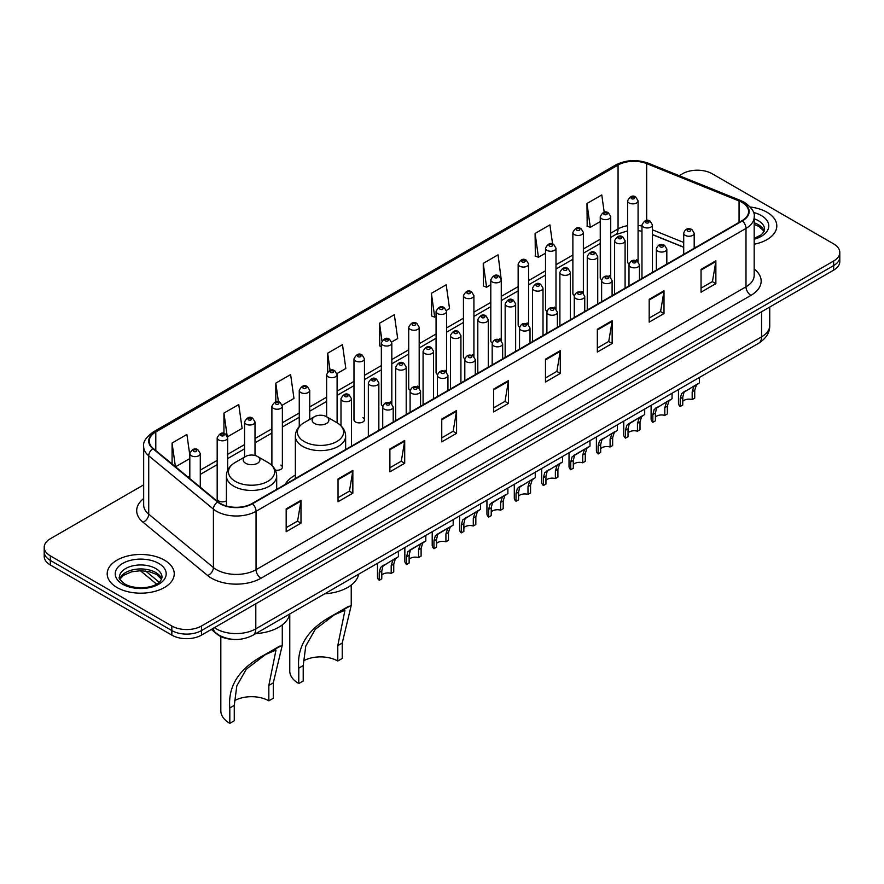 <?xml version="1.0" encoding="UTF-8"?>
<svg xmlns="http://www.w3.org/2000/svg" width="884" height="884" viewBox="0 0 884 884"><rect width="100%" height="100%" fill="white"/><g stroke="black" fill="none" stroke-linecap="round" stroke-linejoin="round"><path stroke-width="1.33" d="M295.355 475.095A37.017 21.371 0 0 0 285.145 484.454M609.186 275.521A5.238 3.028 0 0 1 610.711 277.532L610.722 216.635A5.238 3.028 180 0 1 607.485 219.431A5.238 3.028 180 0 1 601.772 218.779A5.238 3.028 180 0 1 600.247 216.635L600.247 277.664A5.238 3.028 0 0 0 601.717 279.764M583.363 293.333L583.363 232.437A5.238 3.028 180 0 1 580.125 235.232A5.238 3.028 180 0 1 574.412 234.58A5.238 3.028 180 0 1 572.876 232.437L572.876 293.466A5.238 3.028 0 0 0 574.357 295.565M554.456 307.124A5.238 3.028 0 0 1 555.992 309.124L555.992 248.238A5.238 3.028 180 0 1 552.765 251.034A5.238 3.028 180 0 1 547.052 250.371A5.238 3.028 180 0 1 545.516 248.238L545.516 309.256A5.238 3.028 0 0 0 546.997 311.367M527.096 322.914A5.238 3.028 0 0 1 528.632 324.925L528.632 264.029A5.238 3.028 180 0 1 525.394 266.824A5.238 3.028 180 0 1 519.693 266.172A5.238 3.028 180 0 1 518.157 264.029L518.157 325.058A5.238 3.028 0 0 0 519.626 327.157M499.736 338.716A5.238 3.028 0 0 1 501.261 340.716L501.272 279.83A5.238 3.028 180 0 1 498.035 282.626A5.238 3.028 180 0 1 492.333 281.963A5.238 3.028 180 0 1 490.797 279.83L490.797 340.848A5.238 3.028 0 0 0 492.266 342.959M473.912 356.517L473.912 295.632A5.238 3.028 180 0 1 470.675 298.416A5.238 3.028 180 0 1 464.962 297.764A5.238 3.028 180 0 1 463.437 295.632L463.437 356.65A5.238 3.028 0 0 0 464.907 358.749M445.017 370.308A5.238 3.028 0 0 1 446.542 372.308L446.553 311.422A5.238 3.028 180 0 1 443.315 314.218A5.238 3.028 180 0 1 437.602 313.566A5.238 3.028 180 0 1 436.066 311.422L436.066 372.451A5.238 3.028 0 0 0 437.547 374.551M417.646 386.109A5.238 3.028 0 0 1 419.182 388.109L419.182 327.224A5.238 3.028 180 0 1 415.955 330.019A5.238 3.028 180 0 1 410.242 329.356A5.238 3.028 180 0 1 408.706 327.224L408.706 388.242A5.238 3.028 0 0 0 410.187 390.352M390.286 401.9A5.238 3.028 0 0 1 391.822 403.911L391.822 343.014A5.238 3.028 180 0 1 388.584 345.81A5.238 3.028 180 0 1 382.882 345.158A5.238 3.028 180 0 1 381.347 343.014L381.347 404.043A5.238 3.028 0 0 0 382.816 406.143M364.462 419.845L364.462 358.816A5.238 3.028 180 0 1 361.224 361.611A5.238 3.028 180 0 1 355.523 360.959A5.238 3.028 180 0 1 353.987 358.816L353.987 419.845A5.238 3.028 0 0 0 355.523 421.977A5.238 3.028 0 0 0 361.224 422.629A5.238 3.028 0 0 0 364.462 419.845A5.238 3.028 0 0 0 362.926 417.701M227.652 470.321L227.652 437.801A5.238 3.028 180 0 1 224.414 440.597A5.238 3.028 180 0 1 218.713 439.945A5.238 3.028 180 0 1 217.177 437.801L217.177 498.83A5.238 3.028 0 0 0 218.713 500.963A5.238 3.028 0 0 0 226.403 500.786M636.546 259.73A5.238 3.028 0 0 1 638.071 261.73L638.082 200.845A5.238 3.028 180 0 1 634.845 203.64A5.238 3.028 180 0 1 629.143 202.977A5.238 3.028 180 0 1 627.607 200.845L627.607 261.863A5.238 3.028 0 0 0 629.076 263.973M683.708 247.31L652.458 234.68M583.352 293.322A5.238 3.028 0 0 0 581.827 291.322M473.901 356.517A5.238 3.028 0 0 0 472.376 354.506M275.333 470.067A5.238 3.028 0 0 0 282.372 467.227A5.238 3.028 0 0 0 280.836 465.094M232.857 639.353A20.951 12.1 180 0 1 217.155 634.226L211.342 629.43M143.672 484.863L50.333 538.743A20.951 12.1 0 0 0 44.2 547.307L44.2 556.423A20.951 12.1 0 0 0 50.333 564.986L171.839 635.132A20.951 12.1 0 0 0 201.475 635.132L833.667 270.139A20.951 12.1 0 0 0 839.8 261.576L839.8 257.023A20.951 12.1 0 0 1 833.667 265.576A20.951 12.1 0 0 0 839.8 257.023L839.8 252.459A20.951 12.1 0 0 0 833.667 243.907L712.161 173.75A20.951 12.1 0 0 0 682.525 173.75L679.188 175.684M44.2 547.307A20.951 12.1 0 0 0 50.333 555.859L171.839 626.005A20.951 12.1 0 0 0 201.475 626.005L201.475 630.568L833.667 265.576L201.475 630.568A20.951 12.1 0 0 1 171.839 630.568A20.951 12.1 0 0 0 201.475 630.568L201.475 635.132M50.333 555.859L50.333 560.423L171.839 630.568L50.333 560.423A20.951 12.1 0 0 1 44.2 551.859A20.951 12.1 0 0 0 50.333 560.423L50.333 564.986M766.992 212.248A33.526 19.36 0 0 0 750.24 207A33.526 19.36 0 0 1 766.992 212.248A33.526 19.36 0 0 1 776.804 225.939A33.526 19.36 0 0 0 766.992 212.248M164.424 560.136A33.526 19.36 0 0 0 127.893 555.937A33.526 19.36 0 0 0 107.196 573.815A33.526 19.36 0 0 0 117.008 587.506A33.526 19.36 0 0 0 153.551 591.705A33.526 19.36 0 0 0 174.247 573.815A33.526 19.36 0 0 0 164.424 560.136A33.526 19.36 0 0 0 127.893 555.937A33.526 19.36 0 0 0 107.196 573.815A33.526 19.36 0 0 0 117.008 587.506A33.526 19.36 0 0 0 153.551 591.705A33.526 19.36 0 0 0 174.247 573.815A33.526 19.36 0 0 0 164.424 560.136M742.041 202.414A22.354 12.906 180 0 1 748.593 211.541A22.354 12.906 180 0 1 742.041 220.657L252.095 503.526A22.354 12.906 180 0 1 217.983 501.803L153.297 448.475A22.354 12.906 180 0 1 149.252 441.072A22.354 12.906 180 0 1 155.805 431.944L618.06 165.065A22.354 12.906 180 0 1 646.679 163.617L739.057 200.966A22.354 12.906 180 0 1 742.041 202.414M742.438 202.182A22.907 13.227 0 0 0 739.378 200.701L647 163.352A22.907 13.227 0 0 0 617.662 164.844L155.407 431.724A22.907 13.227 0 0 0 152.844 448.663L217.519 501.99A22.907 13.227 0 0 0 252.493 503.758L742.438 220.889A22.907 13.227 0 0 0 742.438 202.182M286.173 508.897L286.173 531.704L300.991 523.151L300.991 500.333L286.173 508.897M286.173 527.66L297.588 521.063L300.936 501.095A5.591 3.227 -120 0 0 300.991 500.333M297.488 521.129L300.991 523.151M338.031 478.951L338.031 501.758L352.849 493.206L352.849 470.398L338.031 478.951M338.031 497.714L349.445 491.128L352.793 471.15A5.591 3.227 -120 0 0 352.849 470.398M349.346 491.184L352.849 493.206M389.888 449.006L389.888 471.824L404.706 463.271L404.706 440.453L389.888 449.006M389.888 467.78L401.303 461.183L404.651 441.215A5.591 3.227 -120 0 0 404.706 440.453M401.203 461.249L404.706 463.271M441.757 419.071L441.757 441.878L456.575 433.326L456.575 410.519L441.757 419.071M441.757 437.834L453.161 431.248L456.509 411.27A5.591 3.227 -120 0 0 456.575 410.519M453.061 431.304L456.575 433.326M701.045 269.366L701.045 292.173L715.863 283.62L715.863 260.813L701.045 269.366M701.045 288.129L712.46 281.543L715.808 261.565A5.591 3.227 -120 0 0 715.863 260.813M712.36 281.598L715.863 283.62M649.188 299.311L649.188 322.119L664.006 313.566L664.006 290.748L649.188 299.311M649.188 318.074L660.602 311.477L663.95 291.51A5.591 3.227 -120 0 0 664.006 290.748M660.503 311.544L664.006 313.566M597.33 329.246L597.33 352.064L612.148 343.5L612.148 320.693L597.33 329.246M597.33 348.009L608.745 341.423L612.093 321.444A5.591 3.227 -120 0 0 612.148 320.693M608.645 341.478L612.148 343.5M545.472 359.191L545.472 381.998L560.29 373.446L560.29 350.639L545.472 359.191M545.472 377.954L556.887 371.368L560.224 351.39A5.591 3.227 -120 0 0 560.29 350.639M556.787 371.424L560.29 373.446M493.615 389.126L493.615 411.944L508.433 403.391L508.433 380.573L493.615 389.126M493.615 407.889L505.029 401.303L508.366 381.336A5.591 3.227 -120 0 0 508.433 380.573M504.93 401.358L508.433 403.391M754.174 244.238A33.526 19.36 0 0 0 776.804 225.939A33.526 19.36 0 0 1 754.174 244.238M201.475 626.005L833.667 261.012A20.951 12.1 0 0 0 839.8 252.459M282.25 405.192L293.963 398.419L290.615 374.584L275.808 383.137L275.808 401.844M227.519 436.784L242.105 428.364L238.757 404.529L223.939 413.082L223.939 433.492M189.817 455.205L186.9 434.464L172.082 443.017L172.082 463.967M446.42 310.406L449.547 308.593L446.199 284.758L431.381 293.322L431.624 315.997M501.14 278.814L498.057 254.824L483.239 263.377L483.482 286.051M552.599 244.006L549.914 224.879L535.096 233.431L535.339 256.106M604.203 212.27L601.772 194.944L586.965 203.497L587.197 226.171M336.97 373.589L345.821 368.484L342.484 344.649L327.666 353.202L327.666 371.877M391.689 341.998L397.678 338.539L394.341 314.704L379.523 323.257L379.755 345.931M381.347 346.528L379.523 345.843M379.523 323.257L381.987 340.815M431.381 293.322L434.729 317.157L436.066 316.373M434.729 317.157L431.381 315.908M483.239 263.377L486.587 287.212L490.797 284.781M486.587 287.212L483.239 285.963M535.096 233.431L538.444 257.266L545.516 253.189M538.444 257.266L535.096 256.017M586.965 203.497L590.302 227.332L600.247 221.597M590.302 227.332L586.965 226.083M327.666 353.202L330.075 370.363M275.808 383.137L278.427 401.833M223.939 413.082L227.133 435.812M175.529 466.796L189.817 458.553M172.082 443.017L175.408 466.708M289.764 613.971L289.764 671A30.73 17.746 0 0 0 298.77 683.553L298.77 668.149C296.759 646.182 308.129 628.59 332.87 615.386L351.235 605.407L342.23 643.055L342.23 658.458L337.787 661.022A24.443 14.111 0 0 0 303.334 660.956M337.787 661.022L337.787 645.618L344.948 610.269L334.572 614.667L315.223 629.386L305.753 646.094L303.212 665.575L303.212 680.978L298.77 683.553M314.571 423.491A8.387 4.84 0 0 0 326.428 423.491A8.387 4.84 0 0 0 326.428 416.64L336.837 422.651A23.094 13.337 0 0 1 336.837 441.514A23.094 13.337 0 0 1 304.162 441.514A23.094 13.337 0 0 1 304.162 422.651C298.483 426.033 295.543 430.519 295.355 436.121A25.15 14.52 0 0 0 302.715 446.387A25.15 14.52 0 0 0 330.119 449.525A25.15 14.52 0 0 0 345.644 436.121C345.456 430.519 342.528 426.033 336.837 422.651L326.428 416.64A8.387 4.84 0 0 0 314.571 416.64A8.387 4.84 0 0 0 314.571 423.491M324.671 593.816A38.421 22.177 0 0 0 358.694 574.18M348.639 606.28L332.87 615.386L348.639 606.28M220.823 636.535L220.823 710.813A30.73 17.746 0 0 0 229.818 723.355L229.818 707.951C227.818 685.995 239.177 668.403 263.929 655.188L282.283 645.221L273.289 682.857L273.289 698.261L268.835 700.824A24.443 14.111 0 0 0 234.382 700.758M268.835 700.824L268.835 685.42L275.996 650.071L265.62 654.469L246.282 669.199L236.813 685.896L234.271 705.388L234.271 720.791L229.818 723.355M245.63 463.293A8.387 4.84 0 0 0 257.476 463.293A8.387 4.84 0 0 0 257.476 456.453L267.885 462.465A23.094 13.337 0 0 1 267.885 481.316A23.094 13.337 0 0 1 235.221 481.316A23.094 13.337 0 0 1 235.221 462.465C229.531 465.835 226.591 470.321 226.403 475.923A25.15 14.52 0 0 0 233.774 486.189A25.15 14.52 0 0 0 261.178 489.338A25.15 14.52 0 0 0 276.692 475.923C276.515 470.321 273.576 465.835 267.885 462.465L257.476 456.453A8.387 4.84 0 0 0 245.63 456.453A8.387 4.84 0 0 0 245.63 463.293M255.719 633.629A38.421 22.177 0 0 0 289.742 613.982M279.687 646.094L263.929 655.188L279.687 646.094M682.757 401.325A6.984 4.033 180 0 1 692.183 399.612L692.183 391.789L693.885 386.507L695.089 385.38L684.006 392.209L682.757 397.225L682.757 405.049L680.205 406.518A10.475 6.044 180 0 1 678.47 403.192L678.47 389.557M680.205 406.518L680.205 398.706L681.542 393.634L695.94 384.894M699.432 377.457L699.432 382.882L696.36 385.081L694.725 390.319L694.725 398.143L692.183 399.612M683.089 392.319L685.63 390.85L683.089 392.319M655.398 417.115A6.984 4.033 180 0 1 664.812 415.414L664.812 407.59L666.525 402.308L667.729 401.181L656.646 408.01L655.398 413.027L655.398 420.85L652.845 422.32A10.475 6.044 180 0 1 651.11 418.983L651.11 405.347M652.845 422.32L652.845 414.497L654.182 409.436L668.569 400.695M672.061 393.247L672.061 398.684L669 400.872L667.365 406.121L667.365 413.944L664.812 415.414M655.729 408.11L658.271 406.64L655.729 408.11M628.038 432.917A6.984 4.033 180 0 1 637.452 431.204L637.452 423.381L639.165 418.099L640.37 416.983L630.9 422.442L629.286 423.801L628.038 428.828L628.038 436.652L625.485 438.121A10.475 6.044 180 0 1 623.75 434.784L623.75 421.149M625.485 438.121L625.485 430.298L626.822 425.226L641.209 416.497M644.701 409.049L644.701 414.474L641.629 416.673L640.005 421.911L640.005 429.734L637.452 431.204M628.369 423.911L630.9 422.442L628.369 423.911M600.667 448.718A6.984 4.033 180 0 1 610.093 447.006L610.093 439.182L611.805 433.9L613.01 432.773L601.927 439.602L600.667 444.619L600.667 452.442L598.125 453.912A10.475 6.044 180 0 1 596.391 450.575L596.391 436.939M598.125 453.912L598.125 446.088L599.451 441.028L613.85 432.287M617.341 424.85L617.341 430.276L614.269 432.475L612.645 437.713L612.645 445.536L610.093 447.006M600.998 439.702L603.54 438.243L600.998 439.702M573.307 464.509A6.984 4.033 180 0 1 582.733 462.807L582.733 454.984L584.446 449.691L585.65 448.575L576.18 454.033L574.567 455.404L573.307 460.42L573.307 468.244L570.766 469.713A10.475 6.044 180 0 1 569.02 466.376L569.02 452.741M570.766 469.713L570.766 461.89L572.092 456.829L586.49 448.089M589.982 440.641L589.982 446.066L586.91 448.265L585.274 453.514L585.274 461.326L582.733 462.807M573.639 455.503L576.18 454.033L573.639 455.503M545.947 480.31A6.984 4.033 180 0 1 555.373 478.598L555.373 470.774L557.075 465.492L558.279 464.365L547.196 471.194L545.947 476.222L545.947 484.034L543.395 485.515A10.475 6.044 180 0 1 541.66 482.178L541.66 468.542M543.395 485.515L543.395 477.692L544.732 472.62L559.119 463.879M562.622 456.442L562.622 461.868L559.55 464.067L557.914 469.305L557.914 477.128L555.373 478.598M546.279 471.305L548.82 469.835L546.279 471.305M518.588 496.112A6.984 4.033 180 0 1 528.002 494.399L528.002 486.576L529.715 481.294L530.919 480.167L519.836 486.996L518.588 492.012L518.588 499.836L516.035 501.305A10.475 6.044 180 0 1 514.3 497.968L514.3 484.333M516.035 501.305L516.035 493.482L517.372 488.421L531.759 479.68M535.251 472.233L535.251 477.669L532.19 479.868L530.555 485.106L530.555 492.929L528.002 494.399M518.919 487.095L521.461 485.636L518.919 487.095M491.228 511.902A6.984 4.033 180 0 1 500.642 510.19L500.642 502.366L502.355 497.084L503.56 495.968L494.09 501.427L492.476 502.786L491.228 507.814L491.228 515.637L488.675 517.107A10.475 6.044 180 0 1 486.94 513.77L486.94 500.134M488.675 517.107L488.675 509.283L490.012 504.212L504.399 495.482M507.891 488.034L507.891 493.46L504.819 495.659L503.195 500.897L503.195 508.72L500.642 510.19M491.559 502.897L494.09 501.427L491.559 502.897M463.857 527.704A6.984 4.033 180 0 1 473.283 525.991L473.283 518.168L474.995 512.886L476.2 511.759L465.117 518.588L463.857 523.604L463.857 531.428L461.315 532.897A10.475 6.044 180 0 1 459.581 529.571L459.581 515.936M461.315 532.897L461.315 525.085L462.641 520.013L477.04 511.272M480.531 503.836L480.531 509.261L477.459 511.46L475.835 516.698L475.835 524.521L473.283 525.991M464.188 518.698L466.73 517.228L464.188 518.698M436.497 543.494A6.984 4.033 180 0 1 445.923 541.793L445.923 533.969L447.636 528.687L448.84 527.56L439.37 533.019L437.757 534.389L436.497 539.406L436.497 547.229L433.956 548.699A10.475 6.044 180 0 1 432.21 545.362L432.21 531.726M433.956 548.699L433.956 540.875L435.282 535.814L449.68 527.074M453.172 519.626L453.172 525.063L450.1 527.251L448.464 532.5L448.464 540.323L445.923 541.793M436.829 534.488L439.37 533.019L436.829 534.488M409.137 559.296A6.984 4.033 180 0 1 418.563 557.583L418.563 549.76L420.265 544.478L421.469 543.362L412.01 548.82L410.386 550.179L409.137 555.207L409.137 563.031L406.585 564.5A10.475 6.044 180 0 1 404.85 561.163L404.85 547.528M406.585 564.5L406.585 556.677L407.922 551.605L422.309 542.875M425.812 535.428L425.812 540.853L422.74 543.052L421.104 548.29L421.104 556.113L418.563 557.583M409.469 550.29L412.01 548.82L409.469 550.29M381.777 575.097A6.984 4.033 180 0 1 391.192 573.385L391.192 565.561L392.905 560.279L394.109 559.152L383.026 565.981L381.777 570.998L381.777 578.821L379.225 580.291A10.475 6.044 180 0 1 377.49 576.954L377.49 563.318M379.225 580.291L379.225 572.467L380.562 567.406L394.949 558.666M398.441 551.229L398.441 556.655L395.38 558.854L393.745 564.091L393.745 571.915L391.192 573.385M382.109 566.08L384.651 564.622L382.109 566.08M214.414 627.662A27.934 16.133 0 0 0 216.293 628.856A27.934 16.133 0 0 0 255.796 628.856L761.555 336.859A27.934 16.133 0 0 0 769.732 325.456C769.942 332.384 766.251 338.318 758.66 343.257L252.901 635.253A13.967 8.066 60 0 0 255.796 628.856L255.796 603.761M761.555 311.765L761.555 336.859A13.967 8.066 60 0 1 758.66 343.257M213.276 628.314A13.967 9.348 129.5 0 0 215.718 632.856L211.475 629.353M833.667 270.139L833.667 261.012M171.839 635.132L171.839 626.005M145.628 571.02L159.197 582.213M754.174 269.012A34.929 20.166 180 0 1 750.936 295.367L260.99 578.235A6.984 4.033 60 0 1 256.051 569.683L745.997 286.814A27.934 16.133 0 0 0 754.174 275.41L754.174 217.011A27.934 16.133 180 0 1 745.997 228.415A6.984 4.033 -120 0 0 742.438 220.889M260.99 578.235A34.929 20.166 180 0 1 211.596 578.235A34.929 20.166 180 0 1 207.685 575.55L142.998 522.212A34.929 20.166 180 0 1 143.672 498.554M216.536 569.683A27.934 16.133 0 0 0 256.051 569.683L256.051 511.284A27.934 16.133 180 0 1 213.409 509.129L148.722 455.801A27.934 16.133 180 0 1 143.672 446.542L143.672 504.952A27.934 16.133 0 0 0 148.722 514.201L213.409 567.528A27.934 16.133 0 0 0 216.536 569.683M754.174 217.011C755.113 212.646 751.897 207.784 744.549 202.403L740.88 200.624A6.984 3.271 112 0 0 739.378 200.701M740.88 200.624L648.502 163.286C636.933 159.186 625.949 159.783 615.551 165.065A6.984 4.033 60 0 1 617.662 164.844M155.407 431.724A6.984 4.033 -120 0 0 153.297 431.944C146.048 437.16 142.832 442.022 143.672 446.542M152.844 448.663A6.984 4.674 129.5 0 0 148.722 455.801L148.722 514.201A6.984 4.674 -50.5 0 1 142.998 522.212M648.502 163.286A6.984 3.271 112 0 0 647 163.352M217.519 501.99A6.984 4.674 129.5 0 0 213.409 509.129L213.409 567.528A6.984 4.674 -50.5 0 1 207.685 575.55M252.493 503.758A6.984 4.033 60 0 1 256.051 511.284L745.997 228.415L745.997 286.814A6.984 4.033 60 0 0 750.936 295.367M155.805 431.944L155.805 450.542M739.057 200.966L739.057 222.381M646.679 163.617L646.679 220.459M695.807 247.354L694.183 246.702M683.708 242.47L652.458 229.829M641.972 226.039A22.354 12.906 0 0 0 638.082 225.398M627.607 225.674A22.354 12.906 0 0 0 618.06 228.945L610.722 233.177M618.06 165.065L618.06 228.945A12.575 7.26 60 0 1 615.452 234.702L610.722 237.431M600.247 239.221L583.363 248.979M572.876 255.023L555.992 264.769M545.516 270.824L528.632 280.571M518.157 286.615L501.272 296.372M490.797 302.416L473.912 312.163M463.437 318.218L446.553 327.964M436.066 334.008L419.182 343.754M408.706 349.81L391.822 359.556M381.347 365.6L364.462 375.357M353.987 381.402L337.102 391.148M326.627 397.203L309.731 406.949M299.256 412.994L282.372 422.751M271.896 428.795L255.012 438.541M244.537 444.597L227.652 454.343M217.177 460.387L200.292 470.133M189.817 476.189L188.104 477.172M493.615 389.855L508.366 381.336M545.472 359.91L560.224 351.39M597.33 329.975L612.093 321.444M649.188 300.03L663.95 291.51M701.045 270.084L715.808 261.565M441.757 419.789L456.509 411.27M389.888 449.735L404.651 441.215M338.031 479.669L352.793 471.15M286.173 509.615L300.936 501.095M764.218 231.111A21.293 12.288 0 0 0 758.328 224.658A21.293 12.288 0 0 0 754.174 222.79M754.174 238.293L760.616 235.221L762.826 233.288L764.572 229.354A21.293 12.288 0 0 0 758.328 220.668A21.293 12.288 0 0 0 754.174 218.801M754.174 239.232A25.481 14.708 0 0 0 761.301 215.53A25.481 14.708 0 0 0 753.422 212.436M303.212 665.575L298.77 668.149M342.23 643.055L337.787 645.618M234.271 705.388L229.818 707.951M273.289 682.857L268.835 685.42M161.65 578.998A21.293 12.288 0 0 0 155.772 572.545A21.293 12.288 0 0 0 134.401 569.495A21.293 12.288 0 0 0 119.782 578.998M155.772 568.556A21.293 12.288 0 0 0 132.578 565.882A21.293 12.288 0 0 0 119.428 577.241C118.312 577.904 120.102 580.158 124.799 584.015C135.738 590.413 160.081 588.634 162.015 577.241A21.293 12.288 0 0 0 155.772 568.556M122.699 584.225A25.481 14.708 0 0 0 158.733 584.225A25.481 14.708 0 0 0 158.733 563.417A25.481 14.708 0 0 0 122.699 563.417A25.481 14.708 0 0 0 122.699 584.225M685.244 235.376A5.238 3.028 180 0 1 683.708 233.232C685.045 228.934 687.785 227.696 691.929 229.497L694.183 233.232A5.238 3.028 180 0 1 690.956 236.028A5.238 3.028 180 0 1 685.244 235.376M690.183 229.674A1.746 1.006 0 0 0 687.719 229.674A1.746 1.006 0 0 0 687.719 231.1A1.746 1.006 0 0 0 690.183 231.1A1.746 1.006 0 0 0 690.183 229.674M695.089 385.38L697.631 383.921M692.183 391.789L694.725 390.319M680.205 398.706L682.757 397.225M657.884 251.167A5.238 3.028 180 0 1 656.348 249.034C657.685 244.735 660.425 243.487 664.569 245.299L666.823 249.034A5.238 3.028 180 0 1 663.597 251.829A5.238 3.028 180 0 1 657.884 251.167M662.823 245.465A1.746 1.006 0 0 0 660.348 245.465A1.746 1.006 0 0 0 660.348 246.89A1.746 1.006 0 0 0 662.823 246.89A1.746 1.006 0 0 0 662.823 245.465M667.729 401.181L670.271 399.712M664.812 407.59L667.365 406.121M652.845 414.497L655.398 413.027M630.524 266.968A5.238 3.028 180 0 1 628.988 264.835C630.325 260.537 633.066 259.288 637.209 261.089L639.464 264.835A5.238 3.028 180 0 1 636.226 267.62A5.238 3.028 180 0 1 630.524 266.968M635.463 261.266A1.746 1.006 0 0 0 632.988 261.266A1.746 1.006 0 0 0 632.988 262.692A1.746 1.006 0 0 0 635.463 262.692A1.746 1.006 0 0 0 635.463 261.266M640.37 416.983L642.911 415.513M637.452 423.381L640.005 421.911M625.485 430.298L628.038 428.828M603.164 282.769A5.238 3.028 180 0 1 601.628 280.626C602.965 276.327 605.706 275.079 609.849 276.891L612.104 280.626A5.238 3.028 180 0 1 608.866 283.421A5.238 3.028 180 0 1 603.164 282.769M608.104 277.068A1.746 1.006 0 0 0 605.628 277.068A1.746 1.006 0 0 0 605.628 278.493A1.746 1.006 0 0 0 608.104 278.493A1.746 1.006 0 0 0 608.104 277.068M613.01 432.773L615.551 431.304M610.093 439.182L612.645 437.713M598.125 446.088L600.667 444.619M575.793 298.56A5.238 3.028 180 0 1 574.269 296.427C575.606 292.129 578.346 290.88 582.479 292.692L584.744 296.427A5.238 3.028 180 0 1 581.506 299.223A5.238 3.028 180 0 1 575.793 298.56M580.733 292.858A1.746 1.006 0 0 0 578.269 292.858A1.746 1.006 0 0 0 578.269 294.284A1.746 1.006 0 0 0 580.733 294.284A1.746 1.006 0 0 0 580.733 292.858M585.65 448.575L588.191 447.105M582.733 454.984L585.274 453.514M570.766 461.89L573.307 460.42M548.434 314.361A5.238 3.028 180 0 1 546.898 312.218C548.235 307.919 550.975 306.682 555.119 308.483L557.373 312.218A5.238 3.028 180 0 1 554.146 315.013A5.238 3.028 180 0 1 548.434 314.361M553.373 308.66A1.746 1.006 0 0 0 550.909 308.66A1.746 1.006 0 0 0 550.909 310.085A1.746 1.006 0 0 0 553.373 310.085A1.746 1.006 0 0 0 553.373 308.66M558.279 464.365L560.821 462.907M555.373 470.774L557.914 469.305M543.395 477.692L545.947 476.222M521.074 330.163A5.238 3.028 180 0 1 519.538 328.019C520.875 323.721 523.615 322.472 527.759 324.284L530.013 328.019A5.238 3.028 180 0 1 526.787 330.815A5.238 3.028 180 0 1 521.074 330.163M526.013 324.45A1.746 1.006 0 0 0 523.538 324.45A1.746 1.006 0 0 0 523.538 325.887A1.746 1.006 0 0 0 526.013 325.887A1.746 1.006 0 0 0 526.013 324.45M530.919 480.167L533.461 478.697M528.002 486.576L530.555 485.106M516.035 493.482L518.588 492.012M493.714 345.953A5.238 3.028 180 0 1 492.178 343.821C493.515 339.522 496.256 338.274 500.399 340.075L502.653 343.821A5.238 3.028 180 0 1 499.416 346.616A5.238 3.028 180 0 1 493.714 345.953M498.653 340.252A1.746 1.006 0 0 0 496.178 340.252A1.746 1.006 0 0 0 496.178 341.677A1.746 1.006 0 0 0 498.653 341.677A1.746 1.006 0 0 0 498.653 340.252M503.56 495.968L506.101 494.499M500.642 502.366L503.195 500.897M488.675 509.283L491.228 507.814M466.354 361.755A5.238 3.028 180 0 1 464.818 359.611C466.155 355.313 468.896 354.075 473.039 355.876L475.294 359.611A5.238 3.028 180 0 1 472.056 362.407A5.238 3.028 180 0 1 466.354 361.755M471.294 356.053A1.746 1.006 0 0 0 468.818 356.053A1.746 1.006 0 0 0 468.818 357.479A1.746 1.006 0 0 0 471.294 357.479A1.746 1.006 0 0 0 471.294 356.053M476.2 511.759L478.741 510.3M473.283 518.168L475.835 516.698M461.315 525.085L463.857 523.604M438.983 377.545A5.238 3.028 180 0 1 437.447 375.413C438.796 371.114 441.536 369.866 445.669 371.678L447.934 375.413A5.238 3.028 180 0 1 444.696 378.208A5.238 3.028 180 0 1 438.983 377.545M443.923 371.844A1.746 1.006 0 0 0 441.459 371.844A1.746 1.006 0 0 0 441.459 373.269A1.746 1.006 0 0 0 443.923 373.269A1.746 1.006 0 0 0 443.923 371.844M448.84 527.56L451.37 526.091M445.923 533.969L448.464 532.5M433.956 540.875L436.497 539.406M411.624 393.347A5.238 3.028 180 0 1 410.088 391.214C411.425 386.916 414.165 385.667 418.309 387.468L420.563 391.214A5.238 3.028 180 0 1 417.336 393.999A5.238 3.028 180 0 1 411.624 393.347M416.563 387.645A1.746 1.006 0 0 0 414.099 387.645A1.746 1.006 0 0 0 414.099 389.071A1.746 1.006 0 0 0 416.563 389.071A1.746 1.006 0 0 0 416.563 387.645M421.469 543.362L424.011 541.892M418.563 549.76L421.104 548.29M406.585 556.677L409.137 555.207M384.264 409.148A5.238 3.028 180 0 1 382.728 407.005C384.065 402.706 386.805 401.458 390.949 403.27L393.203 407.005A5.238 3.028 180 0 1 389.977 409.8A5.238 3.028 180 0 1 384.264 409.148M389.203 403.447A1.746 1.006 0 0 0 386.728 403.447A1.746 1.006 0 0 0 386.728 404.872A1.746 1.006 0 0 0 389.203 404.872A1.746 1.006 0 0 0 389.203 403.447M394.109 559.152L396.651 557.682M391.192 565.561L393.745 564.091M379.225 572.467L381.777 570.998M652.458 272.382L652.458 224.934A5.238 3.028 180 0 1 649.221 227.729A5.238 3.028 180 0 1 643.508 227.077A5.238 3.028 180 0 1 641.972 224.934L641.972 278.438M645.983 222.801A1.746 1.006 0 0 0 648.447 222.801A1.746 1.006 0 0 0 648.447 221.376A1.746 1.006 0 0 0 645.983 221.376A1.746 1.006 0 0 0 645.983 222.801M625.087 288.184L625.087 240.735A5.238 3.028 180 0 1 621.861 243.531A5.238 3.028 180 0 1 616.148 242.879A5.238 3.028 180 0 1 614.612 240.735L614.612 294.228M618.623 238.592A1.746 1.006 0 0 0 621.087 238.592A1.746 1.006 0 0 0 621.087 237.166A1.746 1.006 0 0 0 618.623 237.166A1.746 1.006 0 0 0 618.623 238.592M597.728 303.974L597.728 256.537A5.238 3.028 180 0 1 594.501 259.332A5.238 3.028 180 0 1 588.788 258.669A5.238 3.028 180 0 1 587.252 256.537L587.252 310.03M591.252 254.393A1.746 1.006 0 0 0 593.728 254.393A1.746 1.006 0 0 0 593.728 252.968A1.746 1.006 0 0 0 591.252 252.968A1.746 1.006 0 0 0 591.252 254.393M570.368 319.776L570.368 272.327A5.238 3.028 180 0 1 567.13 275.123A5.238 3.028 180 0 1 561.428 274.471A5.238 3.028 180 0 1 559.892 272.327L559.892 325.831M563.893 270.195A1.746 1.006 0 0 0 566.368 270.195A1.746 1.006 0 0 0 566.368 268.769A1.746 1.006 0 0 0 563.893 268.769A1.746 1.006 0 0 0 563.893 270.195M543.008 335.577L543.008 288.129A5.238 3.028 180 0 1 539.77 290.924A5.238 3.028 180 0 1 534.058 290.261A5.238 3.028 180 0 1 532.533 288.129L532.533 341.622M536.533 285.985A1.746 1.006 0 0 0 538.997 285.985A1.746 1.006 0 0 0 538.997 284.56A1.746 1.006 0 0 0 536.533 284.56A1.746 1.006 0 0 0 536.533 285.985M515.648 351.368L515.648 303.93A5.238 3.028 180 0 1 512.411 306.715A5.238 3.028 180 0 1 506.698 306.063A5.238 3.028 180 0 1 505.162 303.93L505.162 357.423M509.173 301.787A1.746 1.006 0 0 0 511.637 301.787A1.746 1.006 0 0 0 511.637 300.361A1.746 1.006 0 0 0 509.173 300.361A1.746 1.006 0 0 0 509.173 301.787M488.277 367.169L488.277 319.721A5.238 3.028 180 0 1 485.051 322.516A5.238 3.028 180 0 1 479.338 321.864A5.238 3.028 180 0 1 477.802 319.721L477.802 373.214M481.813 317.588A1.746 1.006 0 0 0 484.277 317.588A1.746 1.006 0 0 0 484.277 316.163A1.746 1.006 0 0 0 481.813 316.163A1.746 1.006 0 0 0 481.813 317.588M460.918 382.971L460.918 335.522A5.238 3.028 180 0 1 457.691 338.318A5.238 3.028 180 0 1 451.978 337.655A5.238 3.028 180 0 1 450.442 335.522L450.442 389.015M454.442 333.378A1.746 1.006 0 0 0 456.918 333.378A1.746 1.006 0 0 0 456.918 331.953A1.746 1.006 0 0 0 454.442 331.953A1.746 1.006 0 0 0 454.442 333.378M433.558 398.761L433.558 351.313A5.238 3.028 180 0 1 430.32 354.108A5.238 3.028 180 0 1 424.618 353.456A5.238 3.028 180 0 1 423.082 351.313L423.082 404.817M427.082 349.18A1.746 1.006 0 0 0 429.558 349.18A1.746 1.006 0 0 0 429.558 347.755A1.746 1.006 0 0 0 427.082 347.755A1.746 1.006 0 0 0 427.082 349.18M406.198 414.563L406.198 367.114A5.238 3.028 180 0 1 402.96 369.91A5.238 3.028 180 0 1 397.248 369.258A5.238 3.028 180 0 1 395.723 367.114L395.723 420.607M399.723 364.97A1.746 1.006 0 0 0 402.187 364.97A1.746 1.006 0 0 0 402.187 363.545A1.746 1.006 0 0 0 399.723 363.545A1.746 1.006 0 0 0 399.723 364.97M378.838 430.353L378.838 382.916A5.238 3.028 180 0 1 375.601 385.7A5.238 3.028 180 0 1 369.888 385.048A5.238 3.028 180 0 1 368.352 382.916L368.352 436.409M372.363 380.772A1.746 1.006 0 0 0 374.827 380.772A1.746 1.006 0 0 0 374.827 379.346A1.746 1.006 0 0 0 372.363 379.346A1.746 1.006 0 0 0 372.363 380.772M351.467 446.155L351.467 398.706A5.238 3.028 180 0 1 348.241 401.502A5.238 3.028 180 0 1 342.528 400.85A5.238 3.028 180 0 1 340.992 398.706L340.992 425.768M345.003 396.573A1.746 1.006 0 0 0 347.467 396.573A1.746 1.006 0 0 0 347.467 395.148A1.746 1.006 0 0 0 345.003 395.148A1.746 1.006 0 0 0 345.003 396.573M631.607 198.701A1.746 1.006 0 0 0 634.082 198.701A1.746 1.006 0 0 0 634.082 197.276A1.746 1.006 0 0 0 631.607 197.276A1.746 1.006 0 0 0 631.607 198.701M604.247 214.503A1.746 1.006 0 0 0 606.711 214.503A1.746 1.006 0 0 0 606.711 213.077A1.746 1.006 0 0 0 604.247 213.077A1.746 1.006 0 0 0 604.247 214.503M576.887 230.304A1.746 1.006 0 0 0 579.351 230.304A1.746 1.006 0 0 0 579.351 228.879A1.746 1.006 0 0 0 576.887 228.879A1.746 1.006 0 0 0 576.887 230.304M549.516 246.095A1.746 1.006 0 0 0 551.992 246.095A1.746 1.006 0 0 0 551.992 244.669A1.746 1.006 0 0 0 549.516 244.669A1.746 1.006 0 0 0 549.516 246.095M522.157 261.896A1.746 1.006 0 0 0 524.632 261.896A1.746 1.006 0 0 0 524.632 260.471A1.746 1.006 0 0 0 522.157 260.471A1.746 1.006 0 0 0 522.157 261.896M494.797 277.687A1.746 1.006 0 0 0 497.272 277.687A1.746 1.006 0 0 0 497.272 276.261A1.746 1.006 0 0 0 494.797 276.261A1.746 1.006 0 0 0 494.797 277.687M467.437 293.488A1.746 1.006 0 0 0 469.901 293.488A1.746 1.006 0 0 0 469.901 292.063A1.746 1.006 0 0 0 467.437 292.063A1.746 1.006 0 0 0 467.437 293.488M440.077 309.289A1.746 1.006 0 0 0 442.541 309.289A1.746 1.006 0 0 0 442.541 307.864A1.746 1.006 0 0 0 440.077 307.864A1.746 1.006 0 0 0 440.077 309.289M412.706 325.08A1.746 1.006 0 0 0 415.182 325.08A1.746 1.006 0 0 0 415.182 323.654A1.746 1.006 0 0 0 412.706 323.654A1.746 1.006 0 0 0 412.706 325.08M385.347 340.881A1.746 1.006 0 0 0 387.822 340.881A1.746 1.006 0 0 0 387.822 339.456A1.746 1.006 0 0 0 385.347 339.456A1.746 1.006 0 0 0 385.347 340.881M357.987 356.683A1.746 1.006 0 0 0 360.462 356.683A1.746 1.006 0 0 0 360.462 355.246A1.746 1.006 0 0 0 357.987 355.246A1.746 1.006 0 0 0 357.987 356.683M337.102 422.806L337.102 374.617A5.238 3.028 180 0 1 333.865 377.413A5.238 3.028 180 0 1 328.152 376.75A5.238 3.028 180 0 1 326.627 374.617L326.627 416.762M330.627 372.473A1.746 1.006 0 0 0 333.091 372.473A1.746 1.006 0 0 0 333.091 371.048A1.746 1.006 0 0 0 330.627 371.048A1.746 1.006 0 0 0 330.627 372.473M309.731 419.436L309.731 390.408A5.238 3.028 180 0 1 306.505 393.203A5.238 3.028 180 0 1 300.792 392.551A5.238 3.028 180 0 1 299.256 390.408L299.256 426.541M303.267 388.275A1.746 1.006 0 0 0 305.731 388.275A1.746 1.006 0 0 0 305.731 386.849A1.746 1.006 0 0 0 303.267 386.849A1.746 1.006 0 0 0 303.267 388.275M282.372 467.227L282.372 406.209A5.238 3.028 180 0 1 279.145 409.005A5.238 3.028 180 0 1 273.432 408.342A5.238 3.028 180 0 1 271.896 406.209L271.896 465.426M275.896 404.065A1.746 1.006 0 0 0 278.372 404.065A1.746 1.006 0 0 0 278.372 402.64A1.746 1.006 0 0 0 275.896 402.64A1.746 1.006 0 0 0 275.896 404.065M255.012 455.47L255.012 422.011A5.238 3.028 180 0 1 251.774 424.795A5.238 3.028 180 0 1 246.072 424.143A5.238 3.028 180 0 1 244.537 422.011L244.537 457.083M248.537 419.867A1.746 1.006 0 0 0 251.012 419.867A1.746 1.006 0 0 0 251.012 418.441A1.746 1.006 0 0 0 248.537 418.441A1.746 1.006 0 0 0 248.537 419.867M221.177 435.668A1.746 1.006 0 0 0 223.652 435.668A1.746 1.006 0 0 0 223.652 434.243A1.746 1.006 0 0 0 221.177 434.243A1.746 1.006 0 0 0 221.177 435.668M200.292 487.217L200.292 453.603A5.238 3.028 180 0 1 197.055 456.398A5.238 3.028 180 0 1 191.342 455.735A5.238 3.028 180 0 1 189.817 453.603L189.817 478.576M193.817 451.459A1.746 1.006 0 0 0 196.281 451.459A1.746 1.006 0 0 0 196.281 450.033A1.746 1.006 0 0 0 193.817 450.033A1.746 1.006 0 0 0 193.817 451.459M252.901 635.253C241.663 640.9 230.426 640.9 219.177 635.253L215.718 632.856M769.732 325.456L769.732 307.046M156.545 584.07L140.357 570.721M615.551 165.065L153.297 431.944M641.972 231.177L638.082 230.658M627.607 230.89L615.452 234.702M600.247 243.476L583.363 253.222M572.876 259.277L555.992 269.023M545.516 275.079L528.632 284.825M518.157 290.869L501.272 300.615M490.797 306.671L473.912 316.417M463.437 322.461L446.553 332.218M436.066 338.263L419.182 348.009M408.706 354.064L391.822 363.81M381.347 369.855L364.462 379.601M353.987 385.656L337.102 395.402M326.627 401.458L309.731 411.204M299.256 417.248L282.372 426.994M271.896 433.049L255.012 442.796M244.537 448.84L227.652 458.597M217.177 464.641L200.292 474.388M683.708 247.166L652.458 234.525M764.107 231.354L759.201 226.58L754.174 224.425M351.235 605.407L351.235 585.075M345.644 449.514L345.644 436.121M295.355 478.553L295.355 436.121M314.571 416.64L304.162 422.651M282.283 645.221L282.283 624.889M276.692 489.327L276.692 475.923M226.403 505.979L226.403 475.923M245.63 456.453L235.221 462.465M161.551 579.241L156.645 574.456L149.153 571.639L140.7 570.71L131.694 571.782L123.285 575.44L119.892 579.241M683.708 254.338L683.708 233.232M694.183 248.293L694.183 233.232M656.348 270.139L656.348 249.034M666.823 264.084L666.823 249.034M628.988 285.93L628.988 264.835M639.464 279.885L639.464 264.835M601.628 301.731L601.628 280.626M612.104 295.687L612.104 280.626M574.269 317.533L574.269 296.427M584.744 311.477L584.744 296.427M546.898 333.323L546.898 312.218M557.373 327.279L557.373 312.218M519.538 349.125L519.538 328.019M530.013 343.069L530.013 328.019M492.178 364.915L492.178 343.821M502.653 358.871L502.653 343.821M464.818 380.717L464.818 359.611M475.294 374.672L475.294 359.611M437.447 396.518L437.447 375.413M447.934 390.463L447.934 375.413M410.088 412.309L410.088 391.214M420.563 406.264L420.563 391.214M382.728 428.11L382.728 407.005M393.203 422.066L393.203 407.005M652.458 224.934L650.193 221.199C647.154 219.011 644.414 220.249 641.972 224.934M625.087 240.735L622.833 237C619.794 234.801 617.054 236.05 614.612 240.735M597.728 256.537L595.473 252.791C592.435 250.603 589.694 251.852 587.252 256.537M570.368 272.327L568.114 268.592C565.075 266.393 562.334 267.642 559.892 272.327M543.008 288.129L540.743 284.394C537.704 282.195 534.975 283.444 532.533 288.129M515.648 303.93L513.383 300.184C510.344 297.996 507.604 299.234 505.162 303.93M488.277 319.721L486.023 315.986C482.984 313.787 480.244 315.036 477.802 319.721M460.918 335.522L458.663 331.787C455.625 329.588 452.884 330.837 450.442 335.522M433.558 351.313L431.304 347.578C428.265 345.39 425.524 346.627 423.082 351.313M406.198 367.114L403.933 363.379C400.894 361.18 398.165 362.429 395.723 367.114M378.838 382.916L376.573 379.17C373.534 376.982 370.794 378.23 368.352 382.916M351.467 398.706L349.213 394.971C346.174 392.772 343.434 394.021 340.992 398.706M638.082 200.845L635.828 197.11C632.789 194.911 630.049 196.16 627.607 200.845M610.722 216.635L608.457 212.9C605.418 210.712 602.678 211.95 600.247 216.635M583.363 232.437L581.097 228.702C578.059 226.503 575.318 227.752 572.876 232.437M555.992 248.238L553.738 244.492C550.699 242.304 547.958 243.553 545.516 248.238M528.632 264.029L526.378 260.294C523.339 258.106 520.599 259.344 518.157 264.029M501.272 279.83L499.018 276.095C495.979 273.896 493.239 275.145 490.797 279.83M473.912 295.632L471.647 291.886C468.608 289.698 465.868 290.947 463.437 295.632M446.553 311.422L444.287 307.687C441.249 305.488 438.508 306.737 436.066 311.422M419.182 327.224L416.928 323.489C413.889 321.29 411.148 322.538 408.706 327.224M391.822 343.014L389.568 339.279C386.529 337.091 383.789 338.329 381.347 343.014M364.462 358.816L362.208 355.081C359.169 352.882 356.429 354.13 353.987 358.816M337.102 374.617L334.837 370.871C331.798 368.683 329.058 369.932 326.627 374.617M309.731 390.408L307.477 386.673C304.439 384.485 301.698 385.722 299.256 390.408M282.372 406.209L280.118 402.474C277.079 400.275 274.338 401.524 271.896 406.209M255.012 422.011L252.758 418.265C249.719 416.077 246.979 417.325 244.537 422.011M227.652 437.801L225.398 434.066C222.359 431.867 219.619 433.116 217.177 437.801M200.292 453.603L198.027 449.868C194.988 447.669 192.248 448.917 189.817 453.603"/></g></svg>
